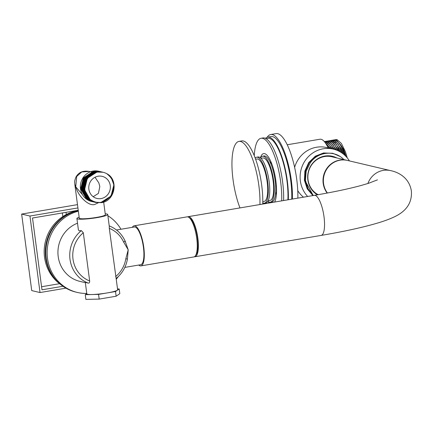 <?xml version="1.0" encoding="UTF-8"?>
<svg xmlns="http://www.w3.org/2000/svg" width="433" height="433" viewBox="0 0 433 433"><rect width="100%" height="100%" fill="white"/><g stroke="black" fill="none" stroke-linecap="round" stroke-linejoin="round"><path stroke-width="0.65" d="M339.781 143.859A24.508 7.22 80.4 0 1 345.837 156.302M336.814 157.937A20.925 19.842 103.3 0 0 332.371 156.275A20.925 19.842 103.3 0 0 324.858 156.042A20.925 19.842 103.3 0 0 308.063 172.978A20.925 19.842 103.3 0 0 317.394 194.818M267.183 137.283A43.338 12.768 80.4 0 1 270.728 134.522L276.135 133.608A43.338 12.768 80.4 0 1 296.746 179.495A43.338 12.768 80.4 0 1 297.844 198.13M270.728 134.522A43.338 12.768 80.4 0 1 291.339 180.409A43.338 12.768 80.4 0 1 292.437 199.045M343.862 159.598A23.912 22.673 103.3 0 0 343.477 159.203C334.325 149.834 317.449 151.674 310.077 163.176L306.169 171.251L305.444 180.198L307.966 188.691L313.357 195.51M339.748 156.318L332.804 153.309L324.247 153.044L315.895 156.308L309.292 162.656L305.449 171.127L304.956 180.437L313.248 195.527M313.102 195.554L307.484 188.82L304.702 180.361L305.2 171.057L309.043 162.586L315.646 156.243L323.992 152.984L332.679 153.277M323.695 152.914L315.338 156.178L308.74 162.527L304.897 170.997L304.404 180.307L307.23 188.831L312.924 195.581M346.146 156.627L343.483 149.033L336.225 139.724L335.174 139.691L337.009 139.594L341.404 143.469L345.258 151.393A27.495 8.103 80.4 0 1 347.228 157.861M335.174 139.691L334.725 139.81M343.65 154.278L341.794 149.315L334.536 140.011L333.486 139.973L335.315 139.881L339.71 143.756L342.579 149.19L344.787 155.274M333.486 139.973L333.037 140.092M332.663 140.26L332.241 140.536M341.258 152.524L340.105 149.601L332.847 140.297L331.797 140.26L333.627 140.162L338.021 144.037L340.89 149.477L342.346 153.271M331.797 140.26L331.348 140.379M338.958 151.198L338.417 149.888L331.158 140.579L330.108 140.546L331.938 140.449L336.333 144.324L340.008 151.766M330.108 140.546L329.659 140.665M336.739 150.202L329.464 140.866L328.414 140.833L330.249 140.736L334.644 144.611L337.751 150.624M328.414 140.833L327.965 140.952M334.601 149.466L327.776 141.153L326.726 141.12L328.56 141.023L332.955 144.898L335.575 149.775M326.726 141.12L326.276 141.234M332.528 148.941L326.087 141.439L325.037 141.402L326.866 141.31L331.261 145.185L333.475 149.169M325.037 141.402L324.588 141.521M324.285 141.537L325.178 141.591L329.573 145.466L331.413 148.681M330.455 148.454L324.458 141.737M325.264 142.782L327.884 145.753L329.324 148.189M287.225 144.763L319.96 139.231A30.489 8.979 80.4 0 1 328.149 147.907M345.258 151.393L341.404 143.469M345.052 155.517L342.914 149.65L339.927 144.081M342.584 153.444L341.226 149.937L338.238 144.368M334.254 140.931L333.047 140.898M332.42 141.126L331.846 141.504M340.214 151.886L336.333 144.324M332.566 141.218L331.359 141.185M337.929 150.706L334.861 144.936M335.727 149.829L333.166 145.223M333.605 149.201L331.478 145.51M331.526 148.703L329.573 145.466M329.416 148.205L328.1 146.083M267.8 201.383A25.704 7.572 -99.6 0 0 269.164 202.98M274.657 202.054A25.704 7.572 -99.6 0 0 276.395 194.357A25.704 7.572 -99.6 0 0 272.898 167.138A25.704 7.572 -99.6 0 0 263.643 153.601A25.704 7.572 -99.6 0 0 260.428 157.801M254.247 155.615A41.249 12.151 80.4 0 1 254.339 154.224A41.249 12.151 80.4 0 1 261.05 138.279L262.966 137.954A41.249 12.151 80.4 0 1 277.337 158.175A41.249 12.151 80.4 0 1 283.593 200.539M261.05 138.279A41.249 12.151 80.4 0 1 275.42 158.5A41.249 12.151 80.4 0 1 281.677 200.863M265.467 138.354A41.249 12.151 80.4 0 1 267.697 137.153L271.074 136.584A41.249 12.151 80.4 0 1 283.474 151.382A41.249 12.151 80.4 0 1 291.701 199.169M267.697 137.153A41.249 12.151 80.4 0 1 280.091 151.956A41.249 12.151 80.4 0 1 288.324 199.743M287.891 199.813A40.053 11.799 -99.6 0 0 287.669 187.711A40.053 11.799 -99.6 0 0 267.897 138.333L266.03 138.647M271.128 162.251A23.912 7.047 -99.6 0 0 271.004 164.215M275.61 192.847A25.109 7.399 -99.6 0 0 276.373 194.617M270.749 161.368A25.109 7.399 -99.6 0 0 270.614 163.295M275.675 191.851A23.912 7.047 -99.6 0 0 276.443 193.665M262.771 202.871A23.312 6.868 -99.6 0 0 264.379 203.191A23.312 6.868 -99.6 0 0 267.691 181.903A23.312 6.868 -99.6 0 0 256.607 157.217A23.312 6.868 -99.6 0 0 255.194 158.05M264.379 203.191L265.84 202.942A23.312 6.868 -99.6 0 0 269.158 181.654A23.312 6.868 -99.6 0 0 258.068 156.968L256.607 157.217M268.146 200.733L270.051 200.414A21.52 6.338 -99.6 0 0 273.109 180.761A21.52 6.338 -99.6 0 0 262.874 157.975L260.975 158.299M267.875 201.253A23.312 6.868 -99.6 0 0 270.349 202.184A23.312 6.868 -99.6 0 0 273.661 180.891A23.312 6.868 -99.6 0 0 262.577 156.21A23.312 6.868 -99.6 0 0 260.542 157.899M270.349 202.184L271.81 201.935A23.312 6.868 -99.6 0 0 275.128 180.648A23.312 6.868 -99.6 0 0 264.038 155.961L262.577 156.21M262.788 201.643L264.081 201.426A21.52 6.338 -99.6 0 0 267.139 181.773A21.52 6.338 -99.6 0 0 256.904 158.987L255.611 159.203M259.919 204.544A41.844 12.33 -99.6 0 0 258.88 185.708A41.844 12.33 -99.6 0 0 238.984 141.402A41.844 12.33 -99.6 0 0 233.035 179.614A41.844 12.33 -99.6 0 0 239.969 207.916M262.739 204.067A41.844 12.33 -99.6 0 0 261.7 185.232A41.844 12.33 -99.6 0 0 241.798 140.925L238.984 141.402M327.164 193.058A20.324 19.274 -76.7 0 1 324.404 173A20.324 19.274 -76.7 0 1 339.705 160.113A20.324 19.274 -76.7 0 1 347.001 160.34A20.324 19.274 -76.7 0 1 347.185 160.383M347.001 160.34L331.862 156.768A20.324 19.274 103.3 0 0 324.566 156.54A20.324 19.274 103.3 0 0 308.161 173.498A20.324 19.274 103.3 0 0 318.158 194.688M138.701 265.05A20.324 5.986 -99.6 0 0 140.898 265.894A20.324 5.986 -99.6 0 0 143.783 247.335A20.324 5.986 -99.6 0 0 134.122 225.815A20.324 5.986 -99.6 0 0 132.325 227.33M140.898 265.894L193.843 256.942A20.324 5.986 -99.6 0 0 196.734 238.383A20.324 5.986 -99.6 0 0 187.067 216.863L134.122 225.815M195.9 254.923A19.128 5.634 -99.6 0 0 197.486 238.107A19.128 5.634 -99.6 0 0 189.67 218.091M194.39 256.753A20.324 5.986 -99.6 0 0 194.969 256.753A20.324 5.986 -99.6 0 0 197.859 238.193A20.324 5.986 -99.6 0 0 188.193 216.673A20.324 5.986 -99.6 0 0 187.646 216.857M327.429 193.01A20.324 19.274 -76.7 0 1 340.073 160.199A20.324 19.274 -76.7 0 1 347.374 160.427L390.571 170.618A20.324 19.274 103.3 0 0 383.27 170.391A20.324 19.274 103.3 0 0 367.888 183.505M303.479 197.177A28.096 26.646 -76.7 0 1 297.752 190.682M294.624 167.36A28.096 26.646 -76.7 0 1 316.539 147.236A28.096 26.646 -76.7 0 1 326.634 147.55L333.28 149.12A28.096 26.646 -76.7 0 1 349.399 160.908M307.674 196.468A28.096 26.646 -76.7 0 1 301.563 167.977A28.096 26.646 -76.7 0 1 323.186 148.8A28.096 26.646 -76.7 0 1 333.28 149.12M81.355 230.61L83.32 232.77L89.663 280.974C89.718 282.516 89.252 283.225 88.267 283.106A30.489 28.914 -76.7 0 1 70.016 259.356A30.489 28.914 -76.7 0 1 81.355 230.61L79.223 230.805L78.405 229.961L76.901 218.513A15.545 1.829 172.5 0 1 79.142 217.236M124.834 267.394L140.698 264.715A19.128 5.634 -99.6 0 0 143.253 246.079A19.128 5.634 -99.6 0 0 135.031 227.022A19.128 5.634 -99.6 0 0 134.317 226.989L116.504 230.004M127.432 259.026L125.808 258.815L128.206 249.819L123.6 242.009A28.096 26.646 103.3 0 0 109.3 228.375L116.125 278.495C122.252 273.461 126.019 266.972 127.432 259.026L128.206 249.819L125.142 241.143M95.016 177.249L98.827 182.894L99.823 186.542L98.41 193.399L93.187 196.701M88.868 189.216A11.355 10.771 -76.7 0 1 102.177 176.35A11.355 10.771 -76.7 0 1 110.269 185.595A11.355 10.771 -76.7 0 1 96.96 198.46A11.355 10.771 -76.7 0 1 88.868 189.216M99.433 171.403L98.708 171.23A15.545 14.738 103.3 0 0 93.122 171.057A15.545 14.738 103.3 0 0 80.376 185.898A15.545 14.738 103.3 0 0 91.569 201.486A15.545 14.738 103.3 0 0 91.872 201.556L92.018 201.594M91.996 201.578A15.545 14.738 103.3 0 0 92.148 201.61L92.299 201.654M92.278 201.632A15.545 14.738 103.3 0 0 92.429 201.659L92.581 201.708M92.299 201.659L86.762 199.056L80.987 188.945L83.791 177.384L83.482 177.33L80.69 188.891L86.481 198.996L91.569 201.486M99.281 171.371L93.728 171.203L84.034 177.46L81.247 189.021L87.033 199.131L92.575 201.724M92.7 201.751L87.32 199.191L81.539 189.075L84.343 177.514L94.031 171.273L99.709 171.468M99.985 171.533L94.28 171.333L84.587 177.59L81.799 189.151L87.585 199.261L93.127 201.854M100.543 171.668L94.832 171.463L85.144 177.719L82.351 189.281L88.143 199.391L93.685 201.967M93.404 201.919L87.872 199.321L82.097 189.205L84.895 177.644L94.589 171.403L100.267 171.598M93.279 201.892L93.68 201.984M101.095 171.798L95.39 171.592L85.696 177.849L82.909 189.41L88.695 199.521L94.389 202.141M94.648 202.168L96.294 202.319M96.754 202.395L94.8 202.211M93.831 202.022L88.424 199.451L82.649 189.335L85.453 177.774L95.141 171.533L100.819 171.733M101.647 171.928L95.953 171.722L86.248 177.979L83.461 189.546L89.247 199.651L94.941 202.271M94.924 202.249L97.263 202.46M98.091 202.52L94.919 202.271M94.665 202.211L88.982 199.581L83.201 189.465L86.005 177.903L95.693 171.663L101.371 171.863M94.383 202.151L94.789 202.243M95.195 202.33L99.211 202.53M100.553 202.465L94.941 202.281L89.534 199.71L83.758 189.594L86.557 178.039L96.25 171.793L102.074 172.031M102.204 172.058L96.505 171.852L86.806 178.109L84.013 189.676L89.804 199.781L94.941 202.281M95.471 202.406L100.819 202.525L110.648 196.301L112.142 193.762M111.487 178.299L113.879 184.859L110.94 196.387L101.111 202.595L95.493 202.411L90.086 199.84L84.311 189.724L87.114 178.169L96.803 171.923L102.48 172.123M102.756 172.188L97.052 171.988L87.358 178.239L84.57 189.806L90.356 199.911L95.747 202.471L101.365 202.655C115.135 201.193 118.961 179.495 106.707 173.655A15.545 14.738 103.3 0 0 103.135 172.28A15.545 14.738 103.3 0 0 97.555 172.101A15.545 14.738 103.3 0 0 85.49 183.024A15.545 14.738 103.3 0 0 89.414 198.92C80.24 190.953 85.555 173.454 97.355 172.058L103.022 172.253M98.231 202.828L94.665 204.495C88.825 206.417 78.416 196.685 75.732 186.802L74.812 184.328L79.271 218.205A13.152 1.548 -7.5 0 0 96.37 217.442A13.152 1.548 -7.5 0 0 105.349 214.768L103.676 202.07M74.812 184.328L74.812 184.323C74.887 182.212 73.967 182.179 75.916 177.157C78.525 172.35 82.914 170.44 89.084 171.419L81.702 171.971L76.701 176.464L75.732 186.802L82.568 194.823M105.219 213.799A15.545 1.829 172.5 0 1 106.951 214.01A15.545 1.829 172.5 0 1 107.72 214.459A15.545 1.829 172.5 0 1 94.854 217.978A15.545 1.829 172.5 0 1 77.664 218.963A15.545 1.829 172.5 0 1 76.901 218.513M116.147 278.479L117.635 289.791A15.545 1.829 172.5 0 1 104.775 293.309A15.545 1.829 172.5 0 1 87.58 294.294A15.545 1.829 172.5 0 1 86.817 293.845L85.306 282.397L88.267 283.106M109.3 228.375L109.224 225.896C116.369 228.727 121.641 233.706 125.029 240.835L125.029 240.835A2.392 0.482 155.3 0 1 123.6 242.009M77.512 223.195A30.489 28.914 103.3 0 0 58.201 256.569A30.489 28.914 103.3 0 0 79.932 281.385L85.344 282.662M78.346 211.185A41.844 39.684 103.3 0 0 47.5 258.382A41.844 39.684 103.3 0 0 77.323 292.443A41.844 39.684 103.3 0 0 86.762 293.439M116.239 279.204A41.844 39.684 103.3 0 0 118.371 276.514M78.265 210.59A41.844 39.684 103.3 0 0 46.207 258.073A41.844 39.684 103.3 0 0 76.029 292.134L77.323 292.443M84.992 178.943A13.152 12.47 -76.7 0 1 87.125 176.491M88.516 175.403A13.152 12.47 -76.7 0 1 89.837 174.613M90.789 174.174A13.152 12.47 -76.7 0 1 91.742 173.822M92.451 173.622A13.152 12.47 -76.7 0 1 93.187 173.454M120.969 229.246A41.844 39.684 103.3 0 0 107.882 215.721M106.707 173.655C114.783 180.004 115.952 187.662 110.226 196.642C103.774 203.597 96.835 204.354 89.414 198.92M83.791 177.384L84.273 177.844L83.721 177.481M89.409 175.863L92.933 173.59M89.582 199.072L88.348 198.054M86.995 196.609L84.819 192.939M88.857 175.733L92.375 173.46M90.843 200.057L89.815 199.467M88.527 198.552L87.796 197.924M86.438 196.479L84.267 192.809M88.3 175.598L91.823 173.33M93.642 172.659L95.114 172.323M96.05 172.193L96.916 172.139M91.433 200.441L90.535 200.046M89.988 199.765L89.225 199.321M88.429 198.774L87.239 197.789M87.747 175.468L91.271 173.2M93.084 172.529L94.562 172.193M95.498 172.063L96.359 172.009M96.96 172.004L97.555 172.025M91.715 200.614L90.941 200.338M90.529 200.165L89.977 199.916M89.431 199.635L88.673 199.185M87.877 198.644L86.687 197.659M92.532 172.399L94.004 172.063M94.941 171.933L95.807 171.879M96.407 171.874L97.003 171.89M97.441 171.923L97.89 171.977M91.828 200.679L91.157 200.484M90.822 200.371L90.389 200.208M89.972 200.035L89.425 199.786M88.879 199.505L88.121 199.056M87.325 198.514L86.135 197.529M84.776 196.089L82.606 192.42M124.91 240.753A2.392 0.482 155.3 0 1 125.029 240.835L125.538 241.825M117.527 288.99L119.189 288.952L115.519 291.523L98.562 294.386L85.263 294.684L86.784 293.617M119.189 288.952L119.806 293.661L116.141 296.226L99.179 299.095L85.886 299.392L85.263 294.684M99.179 299.095L98.562 294.386M116.141 296.226L115.519 291.523M74.249 211.715A41.249 39.116 103.3 0 0 46.455 242.166A41.249 39.116 103.3 0 0 57.713 281.834M77.962 210.66A40.648 38.548 103.3 0 0 45.313 241.895A40.648 38.548 103.3 0 0 60.56 284.432M66.309 214.514L66.022 212.343M62.817 216.565L62.347 212.966M77.485 204.636L21.65 214.075L31.723 290.586L40.031 292.546L65.957 288.161M77.918 207.927L29.958 216.035L21.65 214.075M29.958 216.035L40.031 292.546M78.227 210.281L32.518 218.01L41.974 289.807L62.964 286.262M41.568 286.738L59.565 283.696M194.969 256.753L321.14 235.417A20.324 5.986 -99.6 0 0 324.025 216.857A20.324 5.986 -99.6 0 0 314.363 195.337C333.15 192.138 348.695 188.864 361.008 185.513L368.553 183.3L377.435 179.863M83.32 232.77A28.096 26.646 103.3 0 0 73.009 259.151A28.096 26.646 103.3 0 0 89.663 280.974M115.649 276.579A28.096 26.646 103.3 0 0 125.808 258.815M333.442 143.014L334.352 142.858M335.131 142.728L336.04 142.576M340.138 144.389L339.71 143.756M338.449 144.676L338.021 144.037M335.072 145.25L334.644 144.611M333.383 145.537L332.955 144.898M331.694 145.818L331.261 145.185M328.311 146.392L327.884 145.753M276.384 186.006L275.642 186.13M273.591 169.503L272.85 169.628M321.14 235.417C343.153 231.687 361.447 227.72 376.017 223.515C383.162 221.463 389.256 219.255 394.29 216.89C403.302 212.673 412.546 205.139 411.35 190.845C408.996 176.637 396.872 171.831 390.571 170.618M188.193 216.673L314.363 195.337M91.92 173.931L92.218 174.001M107.72 214.459L109.224 225.896M89.084 171.419L90.513 171.755M91.141 171.906L91.439 171.977M91.693 172.036L91.991 172.107M92.245 172.166L92.543 172.237M92.803 172.296L93.1 172.366M93.355 172.426L93.652 172.496M93.907 172.556L94.205 172.626M94.464 172.686L94.762 172.756"/></g></svg>
